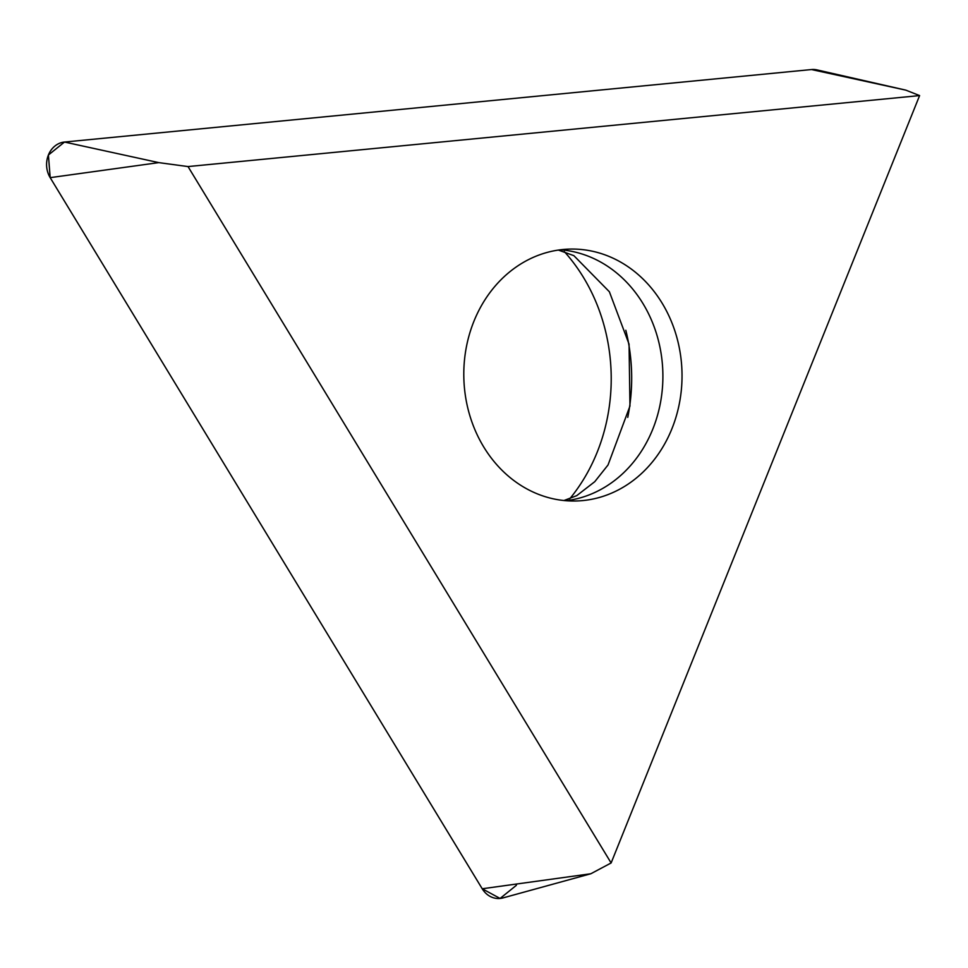 <?xml version="1.0" encoding="UTF-8"?>
<svg xmlns="http://www.w3.org/2000/svg" width="968" height="968" viewBox="0 0 968 968"><rect width="100%" height="100%" fill="white"/><g stroke="black" fill="none" stroke-linecap="round" stroke-linejoin="round"><path stroke-width="1.45" d="M662.112 303.141A125.985 109.106 -91.3 0 1 670.413 432.333A125.985 109.106 -91.3 0 1 575.706 501A125.985 109.106 -91.3 0 1 463.829 377.459A125.985 109.106 -91.3 0 1 570.116 249.078A125.985 109.106 -91.3 0 1 662.112 303.141M188.022 166.569L611.123 862.96L919.6 95.59L188.022 166.569L158.8 162.624L50.179 177.652A22.724 19.687 -91.3 0 1 64.493 142.042L811.547 69.551A22.724 19.687 -91.3 0 1 817.016 69.902L905.854 90.145L811.547 69.551M919.6 95.59L905.854 90.145M611.123 862.96L590.843 873.753L502.985 897.917A22.724 19.687 -91.3 0 1 482.221 888.769L50.179 177.652M564.235 251.511A175.414 151.915 -91.3 0 1 583.486 277.453A175.414 151.915 -91.3 0 1 569.729 498.835M516.767 883.99L516.174 885.478L500.081 898.449L482.221 888.769L50.179 177.652L48.4 155.013L64.493 142.042L811.547 69.551L821.905 71.814M64.493 142.042L158.8 162.624M482.221 888.769L590.843 873.753M627.748 417.389A172.159 149.084 88.7 0 0 625.812 330.269M566.123 500.722A125.985 109.106 88.7 0 0 642.97 303.565A125.985 109.106 88.7 0 0 560.557 249.78M563.957 500.529L576.722 495.652L594.763 481.689L608.037 464.967L629.962 406.052L629.055 344.136L609.38 291.767L573.867 255.661L558.391 250.071"/></g></svg>
